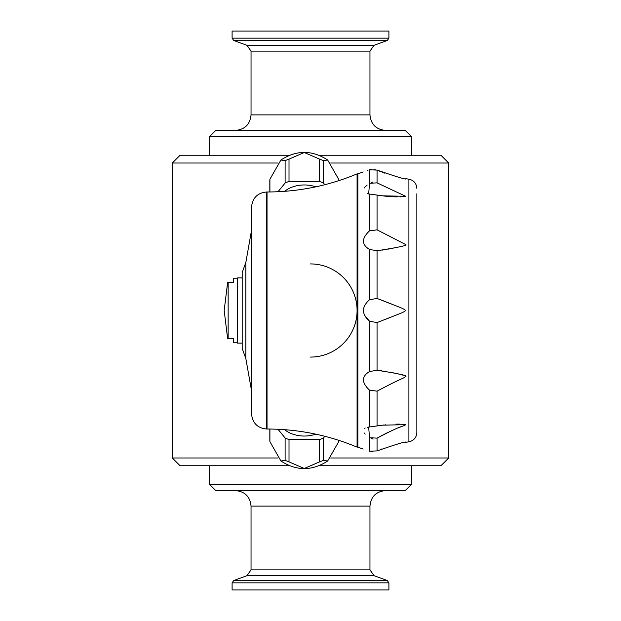 <?xml version="1.0" encoding="UTF-8"?>
<svg xmlns="http://www.w3.org/2000/svg" width="621" height="621" viewBox="0 0 621 621"><rect width="100%" height="100%" fill="white"/><g stroke="black" fill="none" stroke-linecap="round" stroke-linejoin="round"><path stroke-width="0.93" d="M277.874 457.988L172.327 457.988L172.327 163.012L277.874 163.012M319.295 465.75L440.91 465.75L448.673 457.988L330.706 457.988M330.706 163.012L448.673 163.012L448.673 457.988M215.797 130.41L405.202 130.41L411.413 136.62L209.588 136.62L215.797 130.41M172.327 163.012L180.09 155.25L289.285 155.25M319.295 155.25L440.91 155.25L448.673 163.012M209.588 484.38L215.797 490.59L405.202 490.59L411.413 484.38L209.588 484.38L209.588 465.75M289.285 465.75L180.09 465.75L172.327 457.988M388.901 582.84L388.901 589.95L232.099 589.95L232.099 582.84L388.901 582.84L387.263 580.503L233.737 580.503L232.099 582.84M388.901 38.16L388.901 31.05L232.099 31.05L232.099 38.16L233.737 40.497L387.263 40.497L388.901 38.16L232.099 38.16M416.846 202.601L416.846 418.399M251.505 207.204L251.505 413.796C252.491 423.118 257.56 428.187 266.72 429.01L266.72 191.99C257.56 192.813 252.491 197.882 251.505 207.204M251.505 310.5L251.505 230.492L245.831 262.504L245.831 358.496L251.505 390.508M267.03 429.01L267.03 191.99C298.251 191.928 328.261 185.896 357.075 173.88L357.075 447.12C328.261 435.104 298.251 429.072 267.03 429.01L266.72 429.01M245.831 358.496L242.19 348.544L242.19 272.456L245.831 262.504M269.825 429.026L269.825 440.041A34.465 24.374 0 0 0 269.887 441.453A34.465 24.374 0 0 0 269.902 441.655L280.925 461.007L285.117 460.293A34.465 24.374 0 0 0 289.013 461.884L304.29 468.482L319.567 461.884A34.465 24.374 0 0 0 323.463 460.293L327.655 461.007L338.67 441.764L338.678 440.305M323.463 460.293L323.463 437.976L324.83 436.291M319.567 461.884L319.567 439.567A34.465 24.374 0 0 0 323.463 437.976M289.013 461.884L289.013 439.567L319.567 439.567M295.736 430.78L293.88 430.563M285.117 460.293L285.117 437.976A34.465 24.374 0 0 0 289.013 439.567M278.006 429.266L285.117 437.976M269.902 441.655L269.902 429.026M315.74 434.157A25.911 18.327 180 0 1 284.651 429.678M338.678 441.655A34.465 24.374 0 0 0 338.693 441.453A34.465 24.374 0 0 0 338.755 440.328M293.88 430.78A32.602 23.055 180 0 1 292.336 430.384M338.755 180.672A34.465 24.374 180 0 0 338.693 179.547A34.465 24.374 180 0 0 338.678 179.345L327.655 159.993L323.463 160.707A34.465 24.374 180 0 0 319.567 159.116L304.29 152.518L289.013 159.116A34.465 24.374 180 0 0 285.117 160.707L280.925 159.993L269.91 179.236L269.902 191.974M269.902 179.345A34.465 24.374 180 0 0 269.887 179.547A34.465 24.374 180 0 0 269.825 180.959L269.825 191.974M285.117 160.707L285.117 183.024L278.006 191.734M289.013 159.116L289.013 181.433A34.465 24.374 180 0 0 285.117 183.024M319.567 159.116L319.567 181.433L289.013 181.433M293.88 190.437L295.736 190.22M323.463 160.707L323.463 183.024A34.465 24.374 180 0 0 319.567 181.433M324.83 184.709L323.463 183.024M338.678 179.345L338.678 180.695M284.651 191.322A25.911 18.327 0 0 1 315.74 186.843M292.336 190.616A32.602 23.055 0 0 1 293.88 190.22M237.532 278.208L233.496 278.208L233.496 282.555L228.148 282.555L228.148 338.445L233.496 338.445L233.496 342.792L237.532 342.792M242.19 277.897L237.532 277.897L237.532 343.103L242.19 343.103M357.075 447.12L357.851 447.12L357.851 173.88L357.075 173.88M369.526 390.151C361.461 382.583 361.461 376.373 369.526 371.537L377.056 370.256C398.201 373.555 407.772 375.604 405.785 376.411L405.785 376.388C401.911 379.493 404.783 376.427 377.056 391.16L369.526 390.151L369.526 426.969L382.443 425.183L405.785 424.655C401.927 427.318 404.675 423.607 377.056 438.139L369.526 437.72L368.672 427.069L369.526 426.969M369.526 437.72L369.526 451.195C361.461 448.471 361.461 448.471 369.526 451.195L377.056 450.916C397.238 443.906 406.817 441.042 405.785 442.323L408.905 441.81C413.819 440.7 416.466 437.626 416.846 432.596L416.846 194.062M368.734 427.062L367.174 427.341M365.179 428.001L364.139 428.637M364.139 432.907L365.179 434.126M364.139 314.762L369.526 321.251C361.461 314.071 361.461 306.906 369.526 299.749L367.197 301.884M367.166 185.074L365.295 186.758M365.07 186.991L364.139 188.093M367.298 193.69L368.672 193.931L369.526 183.28L377.056 182.861L405.785 196.337L382.443 195.817L368.734 193.938M408.905 441.81L408.905 179.19L405.785 178.677C407.384 180.098 397.805 177.233 377.056 170.084L369.526 169.805C361.461 172.529 361.461 172.529 369.526 169.805L371.218 169.37M367.158 170.628L367.974 170.348M369.526 249.463L369.526 299.749L377.056 298.429L377.056 250.744L369.526 249.463C361.461 244.604 361.461 238.402 369.526 230.849L377.056 229.84L405.785 244.589C407.694 245.411 398.115 247.461 377.056 250.744L378.15 250.628M377.056 298.429C404.279 309.142 402.299 308.016 405.785 310.5C401.927 313.178 404.659 311.68 377.056 322.571L369.526 321.251L369.526 371.537M381.969 250.147L383.374 249.937M383.825 249.875L384.616 249.751M387.861 249.2L389.235 248.951M390.275 248.757L391.059 248.602M392.154 248.384L393.225 248.167M371.249 438.628L373.151 439.039M372.957 451.777L371.218 451.63M373.943 169.277L375.138 169.463M373.011 181.976L371.211 182.388M404.62 375.658L404.186 375.511M403.324 375.247L401.671 374.789M398.597 374.028L396.92 373.632M395.608 373.345L395.181 373.252M393.73 372.934L393.124 372.81M392.301 372.647L391.89 372.561M391.564 372.491L390.989 372.383M390.221 372.235L389.522 372.103M385.183 371.342L384.415 371.218M383.599 371.094L382.823 370.978M381.775 370.83L380.13 370.605M378.585 370.419L377.933 370.349M377.607 170.325L378.74 170.806M379.501 171.124L381.286 171.846M382.132 172.172L383.025 172.514M383.638 172.739L384.81 173.166M400.087 177.552L400.545 177.653M403.34 178.227L403.735 178.305M382.412 195.817L383.095 195.91M383.708 195.988L384.942 196.135M385.54 196.197L386.534 196.298M387.054 196.352L388.04 196.438M388.567 196.484L389.414 196.546M389.91 196.585L390.702 196.632M391.121 196.663L391.828 196.702M392.387 196.725L392.86 196.748M393.31 196.772L394.801 196.818M394.995 196.826L395.701 196.841M396.602 196.857L397.285 196.865M400.398 196.849L400.91 196.841M402.439 196.787L402.874 196.772M391.851 304.181L391.152 303.894M390.392 303.591L389.623 303.289M389.002 303.04L388.102 302.683M387.442 302.427L386.503 302.054M385.812 301.783L384.655 301.332M383.84 301.014L382.753 300.595M381.915 300.269L380.122 299.586M379.501 321.655L380.223 321.375M383.902 319.962L384.717 319.644M385.928 319.171L386.743 318.845M387.698 318.472L388.35 318.216M389.173 317.89L389.872 317.61M390.57 317.331L391.152 317.106M391.921 316.795L392.317 316.64M394.607 315.716L395.825 315.227M403.208 424.244L402.245 424.205M399.598 424.135L398.899 424.135M398.791 424.135L398.162 424.127M398.1 424.127L397.261 424.135M396.547 424.143L396.027 424.151M385.509 424.803L384.942 424.865M383.685 425.02L383.064 425.098M377.056 450.916L377.056 438.139L377.894 437.673M379.695 436.672L381.69 435.6M382.334 435.267L383.304 434.754M384.026 434.389L385.354 433.714M385.897 433.442L387.015 432.891M387.52 432.651L388.591 432.138M389.064 431.913L390.066 431.44M390.477 431.253L391.377 430.834M391.696 430.695L392.596 430.283M393.008 430.105L393.497 429.887M394.04 429.647L394.917 429.266M397.882 428.024L398.628 427.714M400.149 427.108L400.809 426.844M400.987 426.774L401.795 426.456M402.175 426.309L402.602 426.146M381.931 448.905L381.255 449.169M416.846 427.248L416.846 193.752M310.5 263.925A46.575 46.575 0 0 1 328.136 267.395A46.575 46.575 0 0 0 310.5 263.925M328.408 267.504A46.575 46.575 0 0 1 328.408 353.496A46.575 46.575 0 0 0 328.408 267.504M328.136 353.605A46.575 46.575 0 0 1 310.523 357.075A46.575 46.575 0 0 0 328.136 353.605M235.514 130.41C244.946 129.486 250.123 124.316 251.039 114.885L369.961 114.885C370.877 124.316 376.054 129.486 385.486 130.41M369.961 114.885L369.961 51.139L251.039 51.139L246.956 45.31L374.044 45.31L387.263 40.497M369.961 569.861L374.044 575.69L246.956 575.69L251.039 569.861L369.961 569.861L369.961 506.115L251.039 506.115C250.123 496.684 244.946 491.514 235.514 490.59M369.526 169.805L369.526 183.28M369.526 194.031L369.526 230.849M377.056 391.16L377.056 426.068M377.056 322.571L377.056 370.256M377.056 194.932L377.056 229.84M377.056 170.084L377.056 182.861M369.961 51.139L374.044 45.31M369.961 506.115C370.877 496.684 376.054 491.514 385.486 490.59M251.039 569.861L251.039 506.115M246.956 575.69L233.737 580.503M374.044 575.69L387.263 580.503M246.956 45.31L233.737 40.497M251.039 114.885L251.039 51.139M411.413 155.25L411.413 136.62M209.588 155.25L209.588 136.62M411.413 484.38L411.413 465.75M327.655 461.007C312.076 471.091 296.504 471.091 280.925 461.007M280.925 159.993C296.504 149.909 312.076 149.909 327.655 159.993M227.612 282.555L224.181 310.5L227.612 338.445M363.169 449.068L357.851 447.12M363.169 171.932L357.851 173.88M408.905 179.19C413.819 180.3 416.466 183.374 416.846 188.404"/></g></svg>
